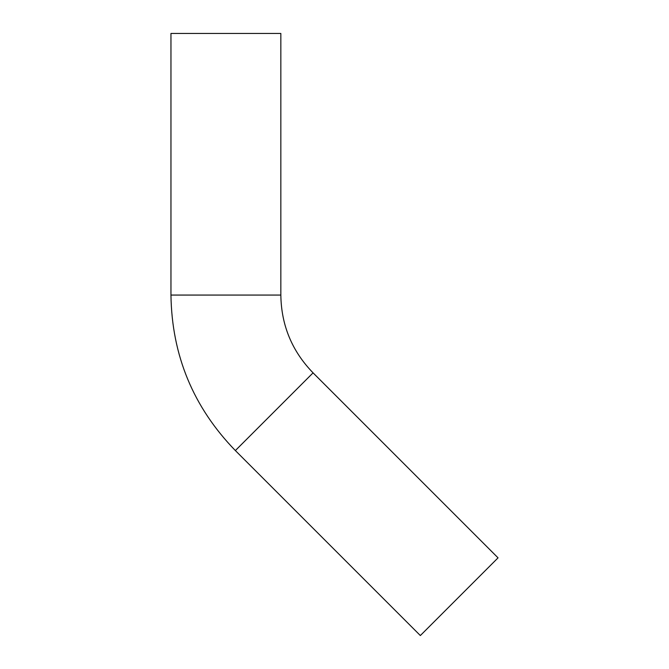 <?xml version="1.0" encoding="UTF-8"?>
<svg xmlns="http://www.w3.org/2000/svg" width="669" height="669" viewBox="0 0 669 669"><rect width="100%" height="100%" fill="white"/><g stroke="black" fill="none" stroke-linecap="round" stroke-linejoin="round"><path stroke-width="1" d="M313.067 372.859L235.363 450.563L420.349 635.55L498.045 557.846L313.067 372.859C292.019 351.192 281.281 325.259 280.838 295.062L280.838 33.45L170.955 33.45L170.955 295.062L280.838 295.062M235.363 450.563C193.308 407.254 171.841 355.423 170.955 295.062"/></g></svg>
